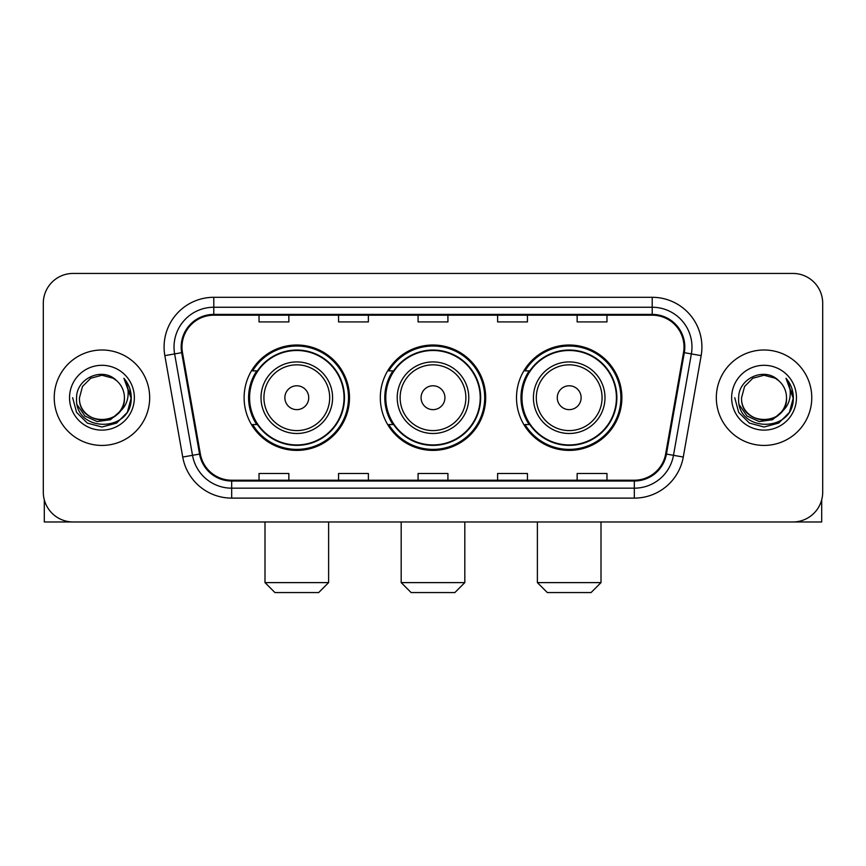 <?xml version="1.0" encoding="UTF-8"?>
<svg xmlns="http://www.w3.org/2000/svg" width="866" height="866" viewBox="0 0 866 866"><rect width="100%" height="100%" fill="white"/><g stroke="black" fill="none" stroke-linecap="round" stroke-linejoin="round"><path stroke-width="1.3" d="M516.504 397.71A52.685 52.685 0 0 0 569.2 450.396A52.685 52.685 0 0 0 621.885 397.71A52.685 52.685 0 0 0 569.2 345.014A52.685 52.685 0 0 0 516.504 397.71M380.315 397.71A52.685 52.685 0 0 0 433 450.396A52.685 52.685 0 0 0 485.685 397.71A52.685 52.685 0 0 0 433 345.014A52.685 52.685 0 0 0 380.315 397.71M244.115 397.71A52.685 52.685 0 0 0 296.8 450.396A52.685 52.685 0 0 0 349.496 397.71A52.685 52.685 0 0 0 296.8 345.014A52.685 52.685 0 0 0 244.115 397.71M256.747 424.546A48.215 48.215 0 0 1 256.747 370.865M392.947 424.546A48.215 48.215 0 0 1 392.947 370.865M529.148 424.546A48.215 48.215 0 0 1 529.148 370.865M43.3 303.262L43.3 492.148A29.823 29.823 0 0 0 73.123 521.971L792.877 521.971A29.823 29.823 0 0 0 822.7 492.148L822.7 303.262A29.823 29.823 0 0 0 792.877 273.44L73.123 273.44A29.823 29.823 0 0 0 43.3 303.262L43.3 492.148M54.233 397.71A47.717 47.717 0 0 0 101.95 445.427A47.717 47.717 0 0 0 149.677 397.71A47.717 47.717 0 0 0 101.95 349.994A47.717 47.717 0 0 0 54.233 397.71A47.717 47.717 0 0 0 101.95 445.427A47.717 47.717 0 0 0 149.677 397.71A47.717 47.717 0 0 0 101.95 349.994A47.717 47.717 0 0 0 54.233 397.71M716.323 397.71A47.717 47.717 0 0 0 764.05 445.427A47.717 47.717 0 0 0 811.767 397.71A47.717 47.717 0 0 0 764.05 349.994A47.717 47.717 0 0 0 716.323 397.71A47.717 47.717 0 0 0 764.05 445.427A47.717 47.717 0 0 0 811.767 397.71A47.717 47.717 0 0 0 764.05 349.994A47.717 47.717 0 0 0 716.323 397.71M181.979 347.006A31.815 31.815 0 0 1 213.794 315.192L652.206 315.192A31.815 31.815 0 0 1 683.534 352.527L665.651 453.936A31.815 31.815 0 0 1 634.323 480.219L231.677 480.219A31.815 31.815 0 0 1 200.349 453.936L182.466 352.527A31.815 31.815 0 0 1 181.979 347.006M181.189 347.006A32.605 32.605 0 0 0 181.687 352.668L199.559 454.076A32.605 32.605 0 0 0 231.677 481.02L634.323 481.02A32.605 32.605 0 0 0 666.441 454.076L684.313 352.668A32.605 32.605 0 0 0 652.206 314.401L213.794 314.401A32.605 32.605 0 0 0 181.189 347.006M164.843 355.634A49.708 49.708 0 0 1 213.794 297.298L652.206 297.298A49.708 49.708 0 0 1 701.157 355.634L683.274 457.042A49.708 49.708 0 0 1 634.323 498.112L231.677 498.112A49.708 49.708 0 0 1 182.726 457.042L164.843 355.634L174.629 353.913A39.76 39.76 0 0 1 213.794 307.246L652.206 307.246A39.76 39.76 0 0 1 691.371 353.913L673.488 455.31A39.76 39.76 0 0 1 634.323 488.175L231.677 488.175A39.76 39.76 0 0 1 192.512 455.31L174.629 353.913A39.76 39.76 0 0 1 174.034 347.006M792.877 273.44L73.123 273.44M73.123 521.971L792.877 521.971M822.7 492.148L822.7 303.262M666.441 454.076L673.488 455.31L691.371 353.913L701.157 355.634M418.083 315.192L418.083 321.925L447.917 321.925L447.917 315.192M338.563 315.192L338.563 321.925L368.386 321.925L368.386 315.192M259.031 315.192L259.031 321.925L288.854 321.925L288.854 315.192M497.614 315.192L497.614 321.925L527.437 321.925L527.437 315.192M577.146 315.192L577.146 321.925L606.969 321.925L606.969 315.192M447.917 480.219L447.917 473.486L418.083 473.486L418.083 480.219M368.386 480.219L368.386 473.486L338.563 473.486L338.563 480.219M288.854 480.219L288.854 473.486L259.031 473.486L259.031 480.219M527.437 480.219L527.437 473.486L497.614 473.486L497.614 480.219M606.969 480.219L606.969 473.486L577.146 473.486L577.146 480.219M124.423 397.71C125.797 426.689 78.113 426.689 79.488 397.71L82.497 386.474L90.724 378.247L101.95 375.238L113.186 378.247L116.672 380.737C102.881 366.286 76.338 378.182 76.587 397.71C74.065 432.394 130.301 433.303 131.21 399.388L131.253 397.71C131.167 390.339 128.72 383.865 123.903 378.29C127.562 384.309 128.861 390.783 127.778 397.71C126.728 403.599 123.86 408.416 119.172 412.14A22.473 22.473 0 0 0 124.423 397.71C125.797 426.689 78.113 426.689 79.488 397.71C78.113 426.689 125.797 426.689 124.423 397.71A22.473 22.473 0 0 0 116.672 380.737M119.172 412.14C107.243 428.259 78.319 417.953 79.488 397.71M120.601 410.939L110.458 419.718L97.165 421.569L84.933 416.037L77.291 404.996M69.54 397.71A32.41 32.41 0 0 0 101.95 430.121A32.41 32.41 0 0 0 134.36 397.71A32.41 32.41 0 0 0 101.95 365.3A32.41 32.41 0 0 0 69.54 397.71M123.903 378.29L131.242 398.566L129.878 388.834L131.242 398.566L129.878 388.834L131.242 398.566L124.119 378.539L131.242 398.555L124.119 378.539L131.253 397.71L127.334 412.357L116.607 423.084L101.95 427.014L87.304 423.084L76.576 412.357L72.657 397.71M124.119 378.539L131.242 398.577M44.296 499.79L44.296 521.971L159.615 521.971M318.677 592.56L274.933 592.56L264.996 582.612L328.615 582.612L318.677 592.56M308.729 397.71A11.929 11.929 0 0 0 296.8 385.781A11.929 11.929 0 0 0 284.871 397.71A11.929 11.929 0 0 0 296.8 409.64A11.929 11.929 0 0 0 308.729 397.71M332.587 397.71A35.787 35.787 0 0 0 296.8 361.923A35.787 35.787 0 0 0 261.012 397.71A35.787 35.787 0 0 0 296.8 433.498A35.787 35.787 0 0 0 332.587 397.71A35.787 35.787 0 0 1 296.8 433.498A35.787 35.787 0 0 1 261.012 397.71M344.029 397.71A47.219 47.219 0 0 0 296.8 350.492A47.219 47.219 0 0 0 249.581 397.71A47.219 47.219 0 0 0 296.8 444.929A47.219 47.219 0 0 0 344.029 397.71M348.5 397.71A51.7 51.7 0 0 1 252.623 424.546L257.418 424.546A47.662 47.662 0 0 0 328.344 433.455A47.662 47.662 0 0 0 328.344 361.966A47.662 47.662 0 0 0 257.418 370.865L252.623 370.865A51.7 51.7 0 0 1 348.5 397.71M454.866 592.56L411.134 592.56L401.185 582.612L464.815 582.612L454.866 592.56M444.929 397.71A11.929 11.929 0 0 0 433 385.781A11.929 11.929 0 0 0 421.071 397.71A11.929 11.929 0 0 0 433 409.64A11.929 11.929 0 0 0 444.929 397.71M468.787 397.71A35.787 35.787 0 0 0 433 361.923A35.787 35.787 0 0 0 397.213 397.71A35.787 35.787 0 0 0 433 433.498A35.787 35.787 0 0 0 468.787 397.71A35.787 35.787 0 0 1 433 433.498A35.787 35.787 0 0 1 397.213 397.71M480.219 397.71A47.219 47.219 0 0 0 433 350.492A47.219 47.219 0 0 0 385.781 397.71A47.219 47.219 0 0 0 433 444.929A47.219 47.219 0 0 0 480.219 397.71M484.7 397.71A51.7 51.7 0 0 1 388.823 424.546L393.608 424.546A47.662 47.662 0 0 0 464.533 433.455A47.662 47.662 0 0 0 464.533 361.966A47.662 47.662 0 0 0 393.608 370.865L388.823 370.865A51.7 51.7 0 0 1 484.7 397.71M591.067 592.56L547.323 592.56L537.385 582.612L601.004 582.612L591.067 592.56M581.129 397.71A11.929 11.929 0 0 0 569.2 385.781A11.929 11.929 0 0 0 557.271 397.71A11.929 11.929 0 0 0 569.2 409.64A11.929 11.929 0 0 0 581.129 397.71M604.988 397.71A35.787 35.787 0 0 0 569.2 361.923A35.787 35.787 0 0 0 533.413 397.71A35.787 35.787 0 0 0 569.2 433.498A35.787 35.787 0 0 0 604.988 397.71A35.787 35.787 0 0 1 569.2 433.498A35.787 35.787 0 0 1 533.413 397.71M616.419 397.71A47.219 47.219 0 0 0 569.2 350.492A47.219 47.219 0 0 0 521.971 397.71A47.219 47.219 0 0 0 569.2 444.929A47.219 47.219 0 0 0 616.419 397.71M620.89 397.71A51.7 51.7 0 0 1 525.013 424.546L529.808 424.546A47.662 47.662 0 0 0 600.733 433.455A47.662 47.662 0 0 0 600.733 361.966A47.662 47.662 0 0 0 529.808 370.865L525.013 370.865A51.7 51.7 0 0 1 620.89 397.71M821.704 499.79L821.704 521.971L706.385 521.971M786.512 397.71C787.887 426.689 740.203 426.689 741.577 397.71L744.587 386.474L752.814 378.247L764.05 375.238L775.276 378.247L778.761 380.737C764.981 366.286 738.427 378.182 738.676 397.71C736.154 432.394 792.39 433.303 793.299 399.388L793.343 397.71C793.267 390.339 790.81 383.865 785.992 378.29C789.662 384.309 790.95 390.783 789.868 397.71C788.818 403.599 785.949 408.416 781.262 412.14A22.473 22.473 0 0 0 786.512 397.71C787.887 426.689 740.203 426.689 741.577 397.71C740.203 426.689 787.887 426.689 786.512 397.71A22.473 22.473 0 0 0 778.761 380.737M781.262 412.14C769.333 428.259 740.408 417.953 741.577 397.71M782.691 410.939L772.548 419.718L759.255 421.569L747.022 416.037L739.38 404.996M731.64 397.71A32.41 32.41 0 0 0 764.05 430.121A32.41 32.41 0 0 0 796.46 397.71A32.41 32.41 0 0 0 764.05 365.3A32.41 32.41 0 0 0 731.64 397.71M785.992 378.29L793.332 398.566L791.968 388.834L793.332 398.566L791.968 388.834L793.332 398.566L786.209 378.539L793.332 398.555L786.209 378.539L793.343 397.71L789.424 412.357L778.696 423.084L764.05 427.014L749.393 423.084L738.666 412.357L734.747 397.71M786.209 378.539L793.332 398.577M652.206 297.298L652.206 314.401M174.629 353.913L181.687 352.668M231.677 498.112L231.677 481.02M634.323 481.02L634.323 498.112M182.726 457.042L199.559 454.076M684.313 352.668L691.371 353.913M213.794 297.298L213.794 314.401M673.488 455.31L683.274 457.042M329.686 397.71A32.876 32.876 0 0 0 296.8 364.835A32.876 32.876 0 0 0 263.924 397.71A32.876 32.876 0 0 0 296.8 430.586A32.876 32.876 0 0 0 329.686 397.71M465.876 397.71A32.876 32.876 0 0 0 433 364.835A32.876 32.876 0 0 0 400.124 397.71A32.876 32.876 0 0 0 433 430.586A32.876 32.876 0 0 0 465.876 397.71M602.076 397.71A32.876 32.876 0 0 0 569.2 364.835A32.876 32.876 0 0 0 536.314 397.71A32.876 32.876 0 0 0 569.2 430.586A32.876 32.876 0 0 0 602.076 397.71M328.615 521.971L328.615 582.612M264.996 521.971L264.996 582.612M464.815 521.971L464.815 582.612M401.185 521.971L401.185 582.612M601.004 521.971L601.004 582.612M537.385 521.971L537.385 582.612"/></g></svg>

